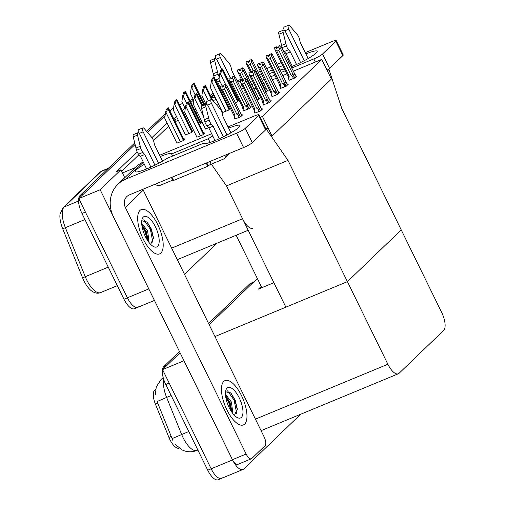 <?xml version="1.0" encoding="UTF-8"?>
<svg xmlns="http://www.w3.org/2000/svg" width="505" height="505" viewBox="0 0 505 505"><rect width="100%" height="100%" fill="white"/><g stroke="black" fill="none" stroke-linecap="round" stroke-linejoin="round"><path stroke-width="0.76" d="M256.016 88.141L253.788 89.069M245.55 92.484L243.315 93.412M236.978 96.038L236.075 96.411M226.505 100.375L225.602 100.747M218.337 103.765L216.355 104.585M197.392 112.445L196.091 112.981M186.926 116.781L185.619 117.324M178.353 120.335L176.245 121.206L174.705 118.069L173.613 118.523M137.133 151.853L116.605 171.593L120.878 169.819L122.418 172.963L135.207 167.66M122.418 172.963L124.748 177.716M288.002 160.382L266.558 129.501L268.098 128.018L272.056 136.097L331.387 79.051L321.754 59.394L262.43 116.434L272.056 136.097L331.387 79.051L327.429 70.971L328.976 69.488L341.828 108.632L401.241 229.908L347.415 281.657L387.878 364.25A15.15 6.066 67.5 0 0 398.312 373.782A15.15 6.066 67.5 0 0 399.108 373.252L443.661 330.422A15.15 6.066 67.5 0 0 441.698 312.494L401.241 229.908L347.415 281.657L288.002 160.382L226.455 185.891L242.552 218.747A15.15 6.066 67.5 0 0 252.986 228.279M193.144 99.094L189.937 100.419M182.671 103.437L179.464 104.762M167.086 123.056L151.929 137.625M174.705 118.069L176.428 116.409M182.374 110.696L184.994 108.177M190.934 102.458L193.554 99.939M149.556 290.451A15.15 6.066 -112.5 0 1 148.76 288.929L100.167 189.735L78.793 198.591L135.081 144.474L83.432 194.135L80.011 195.549L134.715 142.959M147.567 132.468L165.103 115.607L147.567 132.468M169.914 110.98L173.663 107.376M100.167 189.735L120.878 169.819M138.623 306.794A15.15 6.066 -112.5 0 1 137.827 307.324A15.15 6.066 -112.5 0 1 127.393 297.786L78.793 198.591M216.872 243.252L184.508 274.373M168.626 126.193L153.533 140.706M139.02 154.663L121.642 171.372M176.245 121.206L175.147 121.661M196.918 137.183L202.65 134.949L204.815 132.865L203.761 133.301M280.584 88.35L286.127 86.292L288.292 84.215L287.452 84.562M272.025 96.581L277.567 94.53L279.726 92.447L278.893 92.794M263.459 104.819L269.001 102.761L271.166 100.678L270.327 101.032M254.899 113.051L260.435 110.999L262.6 108.916L261.76 109.263M205.478 128.952L208.679 127.765M230.349 108.228L229.453 108.6M222.61 112.482L228.342 110.248L230.381 108.285M289.15 80.112L294.693 78.06L296.858 75.977L296.018 76.324M238.916 99.996L238.013 100.369M235.267 102.692L236.902 102.01L238.941 100.053M176.92 143.13L182.652 140.895L184.817 138.812L183.763 139.247M257.171 100.64L259.734 98.393L258.895 98.74M243.46 110.765L249.003 108.708L251.168 106.624L250.328 106.972M234.901 118.997L240.443 116.939L242.608 114.862L241.769 115.209M185.486 134.898L191.218 132.657L193.383 130.58L192.329 131.016M199.475 124.552L201.943 122.343L200.889 122.778M265.731 92.402L268.294 90.161L267.461 90.509M262.43 116.434L260.189 117.362M321.754 59.394L293.159 71.243M286.821 73.875L282.686 75.586M276.349 78.212L272.214 79.929M265.876 82.555L263.648 83.477M214.972 336.557L347.415 281.657L285.868 307.173L226.455 185.891L211.336 164.125M268.098 128.018L265.864 128.945M266.558 129.501L265.592 129.905M328.976 69.488L327.082 70.271M179.161 448.188A13.635 5.46 -112.5 0 1 169.876 439.565A13.635 5.46 -112.5 0 1 168.91 437.399L155.42 404.145A13.635 5.46 -112.5 0 1 154.625 390.176L155.654 389.191M222.402 477.806A15.15 6.066 -112.5 0 1 221.607 478.33A15.15 6.066 -112.5 0 1 211.166 468.798L162.572 369.603L180.083 352.768L167.212 365.147L163.79 366.561L179.458 351.499M208.578 323.503L249.767 283.892L253.188 282.478L209.196 324.772L257.342 278.482M300.652 414.258L243.776 468.949A15.15 6.066 -112.5 0 1 242.974 469.473A15.15 6.066 -112.5 0 1 232.54 459.941L183.946 360.747L162.572 369.603M273.88 282.699L258.484 289.075L261.236 286.43M78.553 201.009L64.192 206.962A20.194 8.086 67.5 0 0 65.366 227.654L85.25 276.677A20.194 8.086 67.5 0 0 86.683 279.89A20.194 8.086 67.5 0 0 100.596 292.597C97.73 293.828 94.593 293.171 91.184 290.634A18.18 7.278 -112.5 0 1 83.88 280.711A18.18 7.278 -112.5 0 1 82.593 277.826L62.708 228.797A18.18 7.278 -112.5 0 1 59.994 214.309L62.891 207.814L99.681 172.439A5.05 4.57 46.1 0 1 100.981 171.586L64.192 206.962A5.05 4.57 -133.9 0 0 62.891 207.814M154.442 300.437L137.827 307.324A15.15 6.066 -112.5 0 1 127.393 297.786L85.389 212.056L81.974 213.476A15.15 6.066 -112.5 0 1 80.011 195.549M137.827 307.324L134.406 308.738A15.15 6.066 -112.5 0 1 123.971 299.206L81.974 213.476M146.696 131.439L165.4 113.455M163.86 379.874A20.194 8.086 67.5 0 0 166.625 397.422L157.074 401.557L172.855 440.461M253.188 282.478A15.15 6.066 -112.5 0 1 253.983 281.948M242.974 469.473L221.607 478.33A15.15 6.066 -112.5 0 1 211.166 468.798L169.169 383.068L165.747 384.488A15.15 6.066 -112.5 0 1 163.79 366.561M221.607 478.33L218.185 479.75A15.15 6.066 -112.5 0 1 207.751 470.218L165.747 384.488M249.767 283.892A15.15 6.066 -112.5 0 1 250.562 283.368L253.548 282.131M193.92 83.325A2.525 0.36 -26.1 0 0 194.053 83.104A2.525 0.36 -26.1 0 0 194.046 83.098L192.064 84.531L192.929 84.171A2.525 0.36 -26.1 0 0 193.459 83.773L193.92 83.325L204.582 105.084M193.8 100.438L190.423 93.551L191.218 87.826L191.648 87.649C192.506 87.195 192.935 86.039 192.929 84.171M191.218 87.826L192.064 84.531M222.478 69.147A2.525 0.36 -26.1 0 0 222.61 68.926A2.525 0.36 -26.1 0 0 222.604 68.92L221.739 69.273L220.622 70.353L221.487 69.993A2.525 0.36 -26.1 0 0 222.017 69.595L222.478 69.147L238.044 100.918M222.105 85.736L218.987 79.373L219.782 73.642L220.205 73.465C221.07 73.017 221.493 71.855 221.487 69.993M219.782 73.642L220.622 70.353M185.36 91.563A2.525 0.36 -26.1 0 0 185.486 91.336A2.525 0.36 -26.1 0 0 185.486 91.329L183.498 92.762L184.369 92.402A2.525 0.36 -26.1 0 0 184.893 92.005L185.36 91.563L200.921 123.327M185.234 108.67L181.863 101.789L182.659 96.057L183.081 95.881C183.946 95.432 184.375 94.271 184.369 92.402M182.659 96.057L183.498 92.762M176.794 99.794A2.525 0.36 -26.1 0 0 176.92 99.573A2.525 0.36 -26.1 0 0 176.92 99.567L174.938 101L175.803 100.64A2.525 0.36 -26.1 0 0 176.327 100.243L176.794 99.794L192.355 131.565M185.543 135.012L173.297 110.021L174.092 104.289L174.522 104.112C175.38 103.664 175.809 102.502 175.803 100.64M174.092 104.289L174.938 101M168.228 108.032A2.525 0.36 -26.1 0 0 168.361 107.805A2.525 0.36 -26.1 0 0 168.354 107.799L166.372 109.231L167.237 108.872A2.525 0.36 -26.1 0 0 167.767 108.474L168.228 108.032L183.795 139.797M176.977 143.243L164.737 118.252L165.526 112.527L165.956 112.35C166.814 111.895 167.243 110.74 167.237 108.872M165.526 112.527L166.372 109.231M213.918 77.385A2.525 0.36 -26.1 0 0 214.044 77.158A2.525 0.36 -26.1 0 0 214.044 77.151L213.173 77.511L212.062 78.584L212.927 78.224A2.525 0.36 -26.1 0 0 213.451 77.827L213.918 77.385L229.478 109.149M222.667 112.596L210.421 87.605L211.216 81.879L211.645 81.703C212.504 81.248 212.933 80.093 212.927 78.224M211.216 81.879L212.062 78.584M205.352 85.616A2.525 0.36 -26.1 0 0 205.484 85.389A2.525 0.36 -26.1 0 0 205.478 85.383L203.496 86.816L204.361 86.456A2.525 0.36 -26.1 0 0 204.891 86.065L205.352 85.616L212.378 99.952M206.078 104.459L201.861 95.843L202.65 90.111L203.079 89.934C203.938 89.486 204.367 88.324 204.361 86.456M202.65 90.111L203.496 86.816M196.792 93.848A2.525 0.36 -26.1 0 0 196.918 93.627A2.525 0.36 -26.1 0 0 196.918 93.621L196.047 93.98L194.93 95.054L195.801 94.694A2.525 0.36 -26.1 0 0 196.325 94.296L196.792 93.848L202.675 105.873M205.535 129.065L193.295 104.074L194.09 98.349L194.513 98.172C195.378 97.718 195.807 96.562 195.801 94.694M194.09 98.349L194.93 95.054M188.226 102.086A2.525 0.36 -26.1 0 0 188.359 101.859A2.525 0.36 -26.1 0 0 188.352 101.852L187.488 102.212L186.37 103.285L187.235 102.925A2.525 0.36 -26.1 0 0 187.759 102.528L188.226 102.086L203.786 133.85M196.975 137.297L184.729 112.312L185.524 106.58L185.954 106.403C186.812 105.949 187.241 104.794 187.235 102.925M185.524 106.58L186.37 103.285M251.717 72.291L248.277 65.271L246.352 63.737L246.049 61.831L247.791 61.092L247.974 62.481L249.685 61.774L249.47 60.411L251.307 59.584L249.47 60.411M248.391 62.311L247.791 61.092M246.049 61.831L247.759 61.124M248.466 62.279L247.854 61.029L246.143 61.736L247.854 61.029M248.877 62.102L247.886 60.998M250.284 71.773L246.352 63.737M263.976 88.823A3.434 0.486 -26.1 0 0 264.62 88.438L251.477 61.61L250.24 64.457L253.226 70.549M248.277 65.271L250.24 64.457M251.477 61.61L251.181 59.704M266.185 92.188L264.62 88.438M265.699 88.287C266.507 88.741 266.665 88.678 266.185 88.104L267.543 90.881M251.307 59.584L252.468 60.657L266.185 88.104M248.712 61.768L249.621 61.389M294.743 78.01L280.06 47.476L279.757 45.57L281.051 46.523L296.107 76.703M289.251 80.314L288.772 79.342L289.163 76.249L276.854 51.131L278.823 50.317L291.126 75.434L292.307 76.059L293.525 78.546M276.854 51.131L274.928 49.604L274.632 47.697L276.342 46.984L276.557 48.347L278.261 47.64L278.047 46.277L279.884 45.45M277.46 47.969L277.295 47.634L278.204 47.255M277.295 47.634L276.469 46.864L274.739 47.634M294.282 74.153C295.09 74.607 295.248 74.544 294.762 73.964M293.405 75.277C293.544 76.186 293.178 76.444 292.307 76.059M293.203 74.304A3.434 0.486 153.9 0 1 291.126 75.434M278.047 46.277L279.757 45.57M280.06 47.476L278.823 50.317M288.772 79.342L288.071 76.432A3.434 0.486 -26.1 0 0 289.163 76.249M288.071 76.432L274.928 49.604M274.632 47.697L276.342 46.984M276.967 48.177L276.374 46.952M276.469 46.864L277.043 48.145M276.437 46.896L274.726 47.603M210.112 142.416L208.3 138.724L171.612 153.93A20.194 2.866 -26.1 0 0 171.58 153.848A20.194 2.866 -26.1 0 0 160.255 156.531M144.373 164.308A20.194 2.866 -26.1 0 0 135.308 171.618A20.194 2.866 -26.1 0 0 147.536 168.563A20.194 2.866 -26.1 0 0 166.978 158.393L203.666 143.186A20.194 2.866 -26.1 0 0 203.698 143.275A20.194 2.866 -26.1 0 0 219.315 138.736A20.194 2.866 -26.1 0 0 238.928 127.298A20.194 2.866 -26.1 0 0 239.97 125.499A20.194 2.866 -26.1 0 0 228.639 128.182M212.757 135.965A20.194 2.866 -26.1 0 0 208.3 138.724M241.554 395.699A23.981 9.601 67.5 0 0 225.028 380.6A23.981 9.601 67.5 0 0 226.871 409.814A23.981 9.601 67.5 0 0 243.397 424.913A23.981 9.601 67.5 0 0 241.554 395.699A23.981 9.601 -112.5 0 1 243.397 424.913A23.981 9.601 -112.5 0 1 226.871 409.814A23.981 9.601 -112.5 0 1 225.028 380.6A23.981 9.601 -112.5 0 1 241.554 395.699M157.781 224.687A23.981 9.601 67.5 0 0 141.255 209.588A23.981 9.601 67.5 0 0 143.092 238.808A23.981 9.601 67.5 0 0 159.618 253.901A23.981 9.601 67.5 0 0 157.781 224.687A23.981 9.601 -112.5 0 1 159.618 253.901A23.981 9.601 -112.5 0 1 143.092 238.808A23.981 9.601 -112.5 0 1 141.255 209.588A23.981 9.601 -112.5 0 1 157.781 224.687M172.647 156.045L171.612 153.93M142.871 189.299A10.1 9.14 -133.9 0 0 143.243 190.139L264.071 436.774A7.575 3.03 67.5 0 1 265.049 445.738L251.755 458.521A7.575 3.03 67.5 0 1 251.357 458.786L237.678 464.455A7.575 3.03 -112.5 0 1 232.458 459.689L113.391 216.639A30.294 27.428 -133.9 0 1 118.037 184.167A30.294 27.428 -133.9 0 1 125.846 179.079L236.548 133.194A7.575 1.073 -26.1 0 0 245.278 128.308L252.311 142.669A7.575 1.073 153.9 0 1 243.58 147.555L129.463 194.854A10.1 9.14 46.1 0 0 126.856 196.552A10.1 9.14 46.1 0 0 125.309 207.378L246.137 454.02A7.575 3.03 67.5 0 0 251.357 458.786M258.573 115.525A7.575 1.073 -26.1 0 0 258.958 114.85L265.996 129.211A7.575 1.073 153.9 0 1 265.605 129.886L258.573 115.525L245.278 128.308M258.958 114.85A7.575 1.073 -26.1 0 0 254.476 115.954L228.02 126.919M159.63 155.262L211.652 133.705M265.605 129.886L252.311 142.669M118.037 184.167L135.971 166.928A30.294 27.428 46.1 0 1 143.262 162.055M290.994 66.818A20.194 2.866 -26.1 0 0 316.187 53.019A20.194 2.866 -26.1 0 0 317.228 51.22A20.194 2.866 -26.1 0 0 305.897 53.902M290.015 61.679A20.194 2.866 -26.1 0 0 288.816 62.386M282.768 65.599L278.634 67.31M272.296 69.942L268.161 71.653M261.824 74.279L259.595 75.207M251.351 78.622L249.123 79.544M250.152 81.652L252.386 80.731M260.624 77.316L262.859 76.388M269.197 73.762L273.331 72.051M279.669 69.419L280.925 68.901A20.194 2.866 -26.1 0 0 280.957 68.989A20.194 2.866 -26.1 0 0 284.429 68.989M261.849 287.686L236.163 235.254M240.449 81.103A20.194 2.866 -26.1 0 0 237.792 82.132M221.48 90.111A20.194 2.866 -26.1 0 0 220.634 90.61M214.088 95.091A20.194 2.866 -26.1 0 0 212.567 97.332A20.194 2.866 -26.1 0 0 215.269 97.503M222.825 95.079A20.194 2.866 -26.1 0 0 223.734 94.713M233.146 90.433A20.194 2.866 -26.1 0 0 234.017 89.991M240.039 86.715A20.194 2.866 -26.1 0 0 242.116 85.471M204.411 104.251L205.712 103.708M213.028 100.678L216.184 99.371M223.45 96.36L224.353 95.982M233.922 92.017L234.825 91.645M241.163 89.019L243.397 88.091M251.635 84.676L253.87 83.754M262.108 80.339L264.336 79.411M270.68 76.785L274.808 75.068M281.146 72.442L285.281 70.732M291.619 68.106L313.807 58.908A7.575 1.073 -26.1 0 0 322.537 54.022L329.569 68.383A7.575 1.073 153.9 0 1 327.038 70.17M335.831 41.24A7.575 1.073 -26.1 0 0 336.216 40.564L343.255 54.931A7.575 1.073 153.9 0 1 342.863 55.6L335.831 41.24L322.537 54.022M336.216 40.564A7.575 1.073 -26.1 0 0 331.734 41.669L305.279 52.634M237.167 80.863L241.302 79.152M247.639 76.52L249.874 75.599M258.112 72.183L260.346 71.255M266.684 68.629L270.813 66.919M277.157 64.293L281.285 62.576M287.623 59.95L288.911 59.42M342.863 55.6L329.569 68.383M219.486 88.255A30.294 27.428 46.1 0 1 220.521 87.769M195.296 109.882L195.871 109.332A30.294 27.428 -133.9 0 0 195.296 109.882A30.294 27.428 -133.9 0 0 194.81 110.368M243.151 80.522L239.711 73.503L237.786 71.969L237.483 70.062L239.225 69.324L239.408 70.713L241.119 70.006L240.904 68.648L242.741 67.815L240.904 68.648M239.825 70.542L239.225 69.324M237.483 70.062L239.193 69.355M239.9 70.511L239.288 69.267L237.577 69.974L239.288 69.267M240.317 70.34L239.32 69.236M241.718 80.005L237.786 71.969M255.416 97.061A3.434 0.486 -26.1 0 0 256.06 96.676L242.911 69.848L241.674 72.688L244.66 78.786M239.711 73.503L241.674 72.688M242.911 69.848L242.615 67.935M257.619 100.426L256.06 96.676M257.14 96.524C257.941 96.979 258.106 96.916 257.619 96.335L258.983 99.113M242.741 67.815L243.902 68.895L257.619 96.335M240.153 69.999L241.055 69.627M243.561 110.961L242.362 107.035A3.434 0.486 -26.1 0 0 243.454 106.852L231.145 81.734L229.219 80.207L228.923 78.3L230.665 77.555L230.842 78.95L232.552 78.243L232.338 76.88L234.175 76.047L232.338 76.88M231.258 78.78L230.665 77.555M228.923 78.3L230.633 77.587M231.334 78.748L230.728 77.499L229.018 78.206L230.728 77.499M231.751 78.572L230.76 77.467M242.362 107.035L229.219 80.207M243.063 109.945L243.454 106.852M247.494 104.907L234.352 78.079L233.114 80.92L245.417 106.037A3.434 0.486 -26.1 0 0 247.494 104.907L247.696 105.88C247.835 106.789 247.469 107.054 246.598 106.662L247.835 109.194M231.145 81.734L233.114 80.92M234.352 78.079L234.049 76.173M245.417 106.037L246.598 106.662M248.574 104.756C249.382 105.21 249.539 105.147 249.053 104.567L250.417 107.35M234.175 76.047L235.343 77.126L249.053 104.567M231.587 78.237L232.496 77.858M234.995 119.199L233.802 115.266A3.434 0.486 -26.1 0 0 234.888 115.089L222.585 89.972L220.66 88.438L220.357 86.532L222.099 85.793L222.282 87.182L223.993 86.475L223.778 85.111L225.615 84.285L223.778 85.111M222.699 87.011L222.099 85.793M220.357 86.532L222.067 85.825M222.774 86.98L222.162 85.73L220.451 86.443L222.162 85.73M223.191 86.809L222.194 85.698M233.802 115.266L220.66 88.438M234.497 118.176L234.888 115.089M238.928 113.145L225.785 86.311L224.548 89.158L236.851 114.275A3.434 0.486 -26.1 0 0 238.928 113.145L239.13 114.111C239.269 115.026 238.903 115.285 238.032 114.894L239.275 117.425M222.585 89.972L224.548 89.158M225.785 86.311L225.489 84.404M236.851 114.275L238.032 114.894M240.014 112.994C240.816 113.448 240.98 113.385 240.494 112.804L241.857 115.582M225.615 84.285L226.777 85.364L240.494 112.804M223.021 86.469L223.93 86.096M286.183 86.241L271.494 55.708L271.198 53.801L272.485 54.761L287.541 84.935M280.685 88.552L280.206 87.573L280.597 84.486L268.294 59.369L270.257 58.555L282.56 83.672L283.741 84.291L284.959 86.778M268.294 59.369L266.369 57.835L266.066 55.929L267.776 55.222L267.991 56.579L269.702 55.872L269.487 54.515L271.324 53.681M268.9 56.207L268.729 55.866L269.638 55.493M268.729 55.866L267.902 55.096L266.173 55.866M285.723 82.391C286.524 82.845 286.689 82.782 286.202 82.201M284.839 83.508C284.984 84.417 284.618 84.682 283.741 84.291M284.637 82.542A3.434 0.486 153.9 0 1 282.56 83.672M269.487 54.515L271.198 53.801M271.494 55.708L270.257 58.555M280.206 87.573L279.511 84.663A3.434 0.486 -26.1 0 0 280.597 84.486M279.511 84.663L266.369 57.835M266.066 55.929L267.776 55.222M268.407 56.408L267.808 55.19M267.902 55.096L268.483 56.377M267.871 55.127L266.16 55.84M277.617 94.479L262.935 63.946L262.758 61.913L263.919 62.992L278.975 93.172M272.119 96.783L271.646 95.811L272.037 92.718L259.728 67.601L261.691 66.786L274 91.904L275.175 92.522L276.393 95.009M259.728 67.601L257.802 66.073L257.506 64.16L259.21 63.453L259.425 64.817L261.135 64.103L260.921 62.746L262.758 61.913M260.334 64.438L260.17 64.103L261.079 63.725M260.17 64.103L259.336 63.333L257.613 64.103M277.157 90.622C277.965 91.077 278.122 91.014 277.636 90.433M276.279 91.74C276.418 92.655 276.052 92.914 275.175 92.522M276.077 90.774A3.434 0.486 153.9 0 1 274 91.904M260.921 62.746L262.632 62.039M262.935 63.946L261.691 66.786M271.646 95.811L270.945 92.901A3.434 0.486 -26.1 0 0 272.037 92.718M270.945 92.901L257.802 66.073M257.506 64.16L259.21 63.453M259.841 64.64L259.248 63.422M259.336 63.333L259.917 64.608M259.305 63.365L257.594 64.072M269.051 102.711L254.368 72.177L254.066 70.271L255.36 71.23L270.415 101.404M263.559 105.021L263.08 104.043L263.471 100.956L251.168 75.838L253.131 75.024L265.434 100.141L266.615 100.76L267.833 103.247M251.168 75.838L249.236 74.304L248.94 72.398L250.65 71.691L250.865 73.048L252.569 72.341L252.361 70.978L254.198 70.151M251.768 72.676L251.604 72.335L252.513 71.956M251.604 72.335L250.777 71.565L249.047 72.335M268.591 98.854C269.399 99.308 269.556 99.245 269.077 98.671M267.713 99.977C267.858 100.886 267.486 101.145 266.615 100.76M267.511 99.005A3.434 0.486 153.9 0 1 265.434 100.141M252.361 70.978L254.066 70.271M254.368 72.177L253.131 75.024M263.08 104.043L262.385 101.133A3.434 0.486 -26.1 0 0 263.471 100.956M262.385 101.133L249.236 74.304M248.94 72.398L250.65 71.691M251.282 72.878L250.682 71.659M250.777 71.565L251.351 72.846M250.745 71.596L249.034 72.303M260.492 110.948L245.802 80.415L245.506 78.502L246.793 79.462L261.849 109.636M254.993 113.253L254.514 112.274L254.905 109.187L242.602 84.07L244.565 83.256L256.868 108.373L258.049 108.992L259.267 111.479M242.602 84.07L240.677 82.536L240.374 80.63L242.084 79.923L242.299 81.28L244.01 80.573L243.795 79.216L245.632 78.382M243.208 80.907L243.044 80.566L243.947 80.194M243.044 80.566L242.211 79.803L240.481 80.566M260.031 107.092C260.832 107.546 260.997 107.483 260.511 106.902M259.147 108.209C259.292 109.118 258.926 109.383 258.049 108.992M258.945 107.243A3.434 0.486 153.9 0 1 256.868 108.373M243.795 79.216L245.506 78.502M245.802 80.415L244.565 83.256M254.514 112.274L253.819 109.37A3.434 0.486 -26.1 0 0 254.905 109.187M253.819 109.37L240.677 82.536M240.374 80.63L242.084 79.923M242.716 81.109L242.116 79.891M242.211 79.803L242.791 81.078M242.179 79.834L240.468 80.541M226.972 134.987L211.526 103.462A3.226 1.288 -112.5 0 1 211.279 99.535A3.226 1.288 -112.5 0 1 212.668 100.255L220.401 109.377A5.05 2.02 -112.5 0 1 222.25 113.486L222.989 116.649L230.905 132.809M223.33 136.842L208.439 106.435A3.226 1.288 -112.5 0 0 206.217 104.402A3.226 1.288 -112.5 0 0 205.895 106.77L209.184 120.165L204.91 121.932L204.342 119.704L208.615 117.93M229.106 153.558A6.06 5.486 46.1 0 1 228.09 154.947L224.687 158.216A6.06 5.486 -133.9 0 0 226.253 154.738M139.191 133.446L143.142 131.805L158.583 163.33M154.947 165.185L140.049 134.778A3.226 1.288 -112.5 0 0 137.827 132.752A3.226 1.288 -112.5 0 0 137.505 135.119L140.8 148.508L136.527 150.282L133.232 136.887L137.505 135.119M162.522 161.152L154.599 144.992L153.861 141.829A5.05 2.02 -112.5 0 0 152.011 137.726L144.279 128.605A3.226 1.288 -112.5 0 0 142.89 127.879A3.226 1.288 -112.5 0 0 143.142 131.805M142.89 127.879L138.616 129.652A3.226 1.288 67.5 0 0 138.566 132.891M219.271 138.761L213.097 126.162L208.824 127.929L206.981 125.827A5.05 2.02 -112.5 0 1 204.91 121.932M206.981 125.827L211.254 124.053A5.05 2.02 -112.5 0 1 209.184 120.165M211.254 124.053L213.097 126.162M224.687 158.216A6.06 5.486 -133.9 0 1 223.128 159.233L211.159 164.194A2.525 0.36 -26.1 0 0 208.249 165.823L207.789 166.271L206.21 163.046M215.023 140.592L208.824 127.929M207.789 166.271L173.594 180.443L172.016 177.217M173.329 179.9A2.525 0.36 -26.1 0 0 172.691 180.14L160.723 185.101A6.06 5.486 -133.9 0 1 154.997 184.275M146.633 168.935L140.434 156.279L138.597 154.17A5.05 2.02 -112.5 0 1 136.527 150.282M138.597 154.17L142.871 152.403L144.708 154.505L150.881 167.105M144.708 154.505L140.434 156.279M137.827 132.752L133.554 134.519A3.226 1.288 67.5 0 0 133.232 136.887M142.871 152.403A5.05 2.02 -112.5 0 1 140.8 148.508M140.232 146.273L135.959 148.047M206.217 104.402L201.937 106.176A3.226 1.288 67.5 0 0 201.615 108.543L204.342 119.704M211.279 99.535L207.006 101.303A3.226 1.288 67.5 0 0 206.955 104.541M304.231 60.701L288.784 29.176A3.226 1.288 -112.5 0 1 288.538 25.25A3.226 1.288 -112.5 0 1 289.927 25.976L297.66 35.097A5.05 2.02 -112.5 0 1 299.509 39.201L300.248 42.363L308.164 58.523M300.589 62.557L285.697 32.15A3.226 1.288 -112.5 0 0 283.475 30.123A3.226 1.288 -112.5 0 0 283.154 32.49L286.442 45.879L282.169 47.653L281.601 45.418L285.874 43.645M216.449 59.161L220.401 57.52L230.267 77.669M221.651 69.362L217.308 60.493A3.226 1.288 -112.5 0 0 215.086 58.466A3.226 1.288 -112.5 0 0 214.764 60.834L218.059 74.222L213.785 75.996L210.49 62.607L214.764 60.834M234.73 76.558L231.858 70.706L231.12 67.544A5.05 2.02 -112.5 0 0 229.27 63.441L221.537 54.319A3.226 1.288 -112.5 0 0 220.148 53.593A3.226 1.288 -112.5 0 0 220.401 57.52M220.148 53.593L215.875 55.367A3.226 1.288 67.5 0 0 215.824 58.605M296.53 64.476L290.356 51.876L286.082 53.65L284.239 51.542A5.05 2.02 -112.5 0 1 282.169 47.653M284.239 51.542L288.519 49.768A5.05 2.02 -112.5 0 1 286.442 45.879M288.519 49.768L290.356 51.876M292.281 66.306L286.082 53.65M220.565 87.857L217.693 81.993L215.856 79.885A5.05 2.02 -112.5 0 1 213.785 75.996M219.833 81.103L217.693 81.993M215.086 58.466L210.812 60.24A3.226 1.288 67.5 0 0 210.49 62.607M219.315 77A5.05 2.02 -112.5 0 1 218.059 74.222M217.491 71.988L213.217 73.762M283.475 30.123L279.202 31.891A3.226 1.288 67.5 0 0 278.874 34.258L281.601 45.418M288.538 25.25L284.264 27.024A3.226 1.288 67.5 0 0 284.214 30.262M145.396 236.593A16.463 6.59 -112.5 0 1 142.107 219.17A16.463 6.59 -112.5 0 1 155.477 226.903A16.463 6.59 -112.5 0 1 159.125 242.469A16.463 6.59 -112.5 0 1 153.444 246.528A16.463 6.59 -112.5 0 1 145.396 236.593M141.779 220.729L147.201 222.112L151.418 229.169L153.52 237.861L150.667 244.369M149.12 242.608L147.624 231L141.684 223.235M148.053 241.163L148.053 239.395L146.267 231.561L141.772 224.504M147.309 240.033L144.96 231.524L141.937 225.849M152.901 242.52L150.383 229.276L143.755 219.827M148.079 240.494L145.636 231.246L141.974 224.674M153.545 238.65L151.064 228.992L146.86 221.745M229.175 407.604A16.463 6.59 -112.5 0 1 225.886 390.182A16.463 6.59 -112.5 0 1 239.256 397.908A16.463 6.59 -112.5 0 1 242.905 413.481A16.463 6.59 -112.5 0 1 237.224 417.54A16.463 6.59 -112.5 0 1 229.175 407.604M225.558 391.741L230.981 393.124L235.197 400.181L237.299 408.873L234.446 415.375M232.9 413.62L231.404 402.012L225.464 394.247M231.833 412.175L231.833 410.401L230.046 402.573L225.546 395.516M231.082 411.045L228.733 402.535L225.71 396.854M236.681 413.532L234.162 400.288L227.534 390.838M231.852 411.506L229.415 402.251L225.754 395.68M237.318 409.662L234.844 400.004L230.64 392.757M242.552 218.747L171.656 248.132M148.76 288.929L123.971 299.206M168.91 437.399L171.239 436.434M232.54 459.941L207.751 470.218M387.878 364.25L255.429 419.144M155.42 404.145L157.749 403.179M154.625 390.176L155.534 389.803M82.593 277.826L108.266 267.139M99.681 172.439L102.042 170.886A20.194 8.086 67.5 0 0 100.981 171.586L107.931 168.708M84.941 219.542L62.708 228.797M171.163 395.541L166.625 397.422L181.655 434.477A20.194 8.086 67.5 0 0 183.088 437.683A20.194 8.086 67.5 0 0 197 450.397L197.865 450.037M172.085 438.618L188.788 431.516M163.254 377.86A17.675 15.996 -133.9 0 0 160.899 379.703L163.166 377.519M204.014 105.318L193.459 83.773M195.164 94.826L191.648 87.649M237.577 101.36L222.017 69.595M225.52 84.322L220.205 73.465M200.453 123.776L184.893 92.005M186.604 103.064L183.081 95.881M191.894 132.007L176.327 100.243M188.958 133.591L174.522 104.112M183.328 140.245L167.767 108.474M180.399 141.829L165.956 112.35M229.018 109.598L213.451 77.827M226.082 111.182L211.645 81.703M211.469 99.491L204.891 86.065M208.369 100.741L203.079 89.934M202.114 106.107L196.325 94.296M203.629 116.769L194.513 98.172M203.326 134.298L187.759 102.528M200.39 135.883L185.954 106.403M143.357 162.238L125.846 179.079M143.243 190.139L125.309 207.378M243.58 147.555L236.548 133.194M232.458 459.689L246.137 454.02M220.584 87.984L219.744 88.792M213.798 94.504L211.185 97.023M205.238 102.736L204.171 103.765M315.347 62.052L313.807 58.908M249.06 108.657L247.696 105.88M240.494 116.889L239.13 114.111M207.574 105.097L211.526 103.462M211.159 164.194L209.859 161.537M208.249 165.823L206.779 162.812M172.691 180.14L171.391 177.476M201.615 108.543L205.895 106.77M284.833 30.818L288.784 29.176M215.856 79.885L219.101 78.54M278.874 34.258L283.154 32.49M248.195 230.267L177.299 259.652M398.312 373.782L261.072 430.664M102.042 170.886L108.417 168.241M100.596 292.597L117.337 285.66M160.899 379.703L156.266 386.981L155.281 394.771M175.241 444.406L182.217 449.999L184.628 450.946C188.801 452.209 192.923 452.026 197 450.397M204.777 105.002L194.053 83.104M238.208 100.76L222.61 68.926M201.085 123.169L185.486 91.336M192.519 131.407L176.92 99.573M183.959 139.639L168.361 107.805M229.642 108.992L214.044 77.158M212.902 100.533L205.484 85.389M202.877 105.785L196.918 93.627M203.951 133.692L188.359 101.859M266.463 88.476L267.612 90.818M295.046 74.342L296.17 76.64M212.996 92.863L210.377 95.382M204.437 101.101L203.37 102.124M257.897 96.707L259.046 99.049M249.337 104.945L250.48 107.287M240.771 113.177L241.92 115.519M286.48 82.574L287.604 84.872M277.914 90.812L279.044 93.109M269.354 99.043L270.478 101.341M260.788 107.275L261.918 109.572"/></g></svg>
